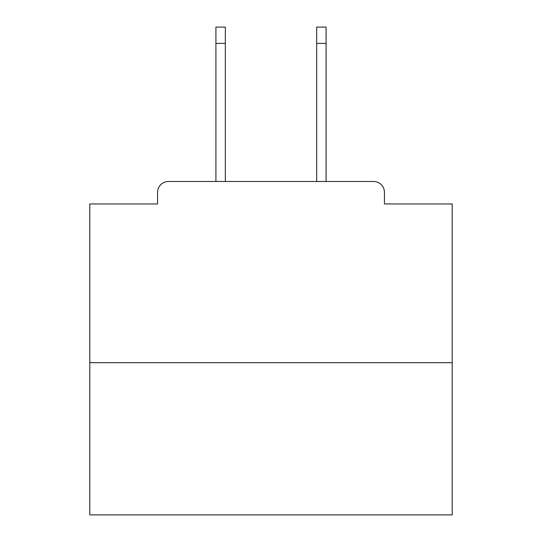 <?xml version="1.0" encoding="UTF-8"?>
<svg xmlns="http://www.w3.org/2000/svg" width="542" height="542" viewBox="0 0 542 542"><rect width="100%" height="100%" fill="white"/><g stroke="black" fill="none" stroke-linecap="round" stroke-linejoin="round"><path stroke-width="0.81" d="M384.434 203.955L384.434 192.356L384.434 203.955L452.204 203.955L452.204 514.9L89.796 514.9L89.796 203.955L157.566 203.955L157.566 192.356L157.566 203.955M452.204 362.686L89.796 362.686M384.434 192.356A10.874 10.874 0 0 0 373.56 181.489L168.44 181.489A10.874 10.874 0 0 0 157.566 192.356M373.56 181.489L327.537 181.489M214.463 181.489L168.44 181.489M225.337 43.407L215.912 43.407L215.912 27.1L225.337 27.1L225.337 181.489M215.912 43.407L215.912 181.489M326.088 27.1L326.088 43.407L316.663 43.407L316.663 27.1L326.088 27.1M316.663 181.489L316.663 43.407M326.088 181.489L326.088 43.407"/></g></svg>
